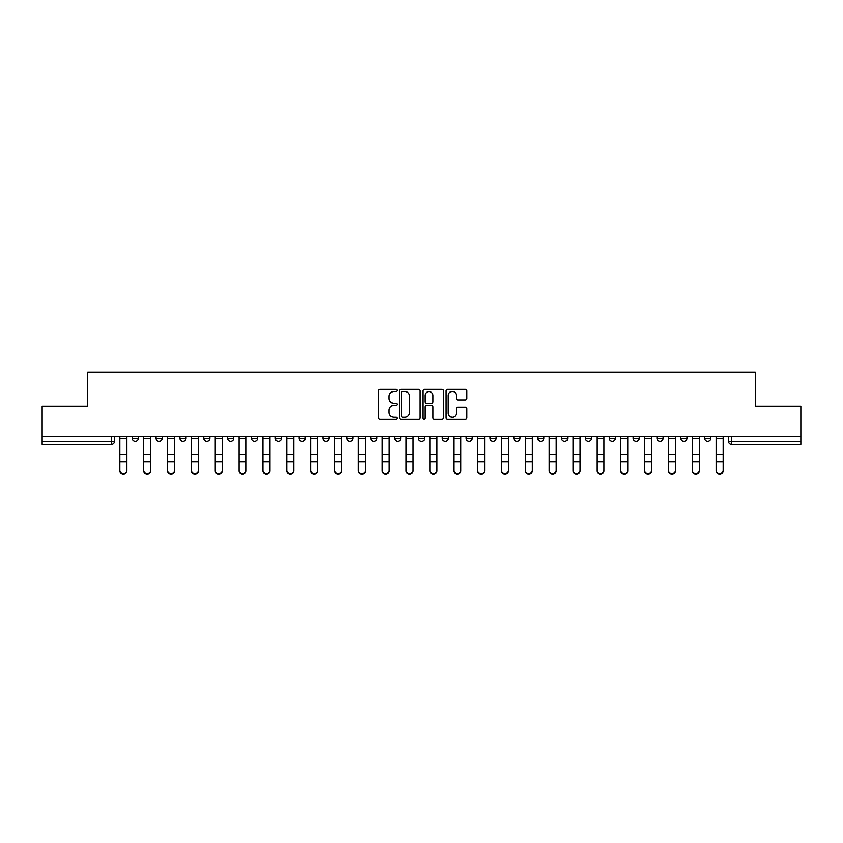 <?xml version="1.0" encoding="UTF-8"?>
<svg xmlns="http://www.w3.org/2000/svg" width="843" height="843" viewBox="0 0 843 843"><rect width="100%" height="100%" fill="white"/><g stroke="black" fill="none" stroke-linecap="round" stroke-linejoin="round"><path stroke-width="1.26" d="M397.032 390.414A1.054 1.054 0 0 0 395.989 389.361L380.035 389.361A1.496 1.496 0 0 0 378.539 390.867L378.539 417.875A1.496 1.496 0 0 0 380.035 419.382L395.989 419.382A1.054 1.054 0 0 0 397.032 418.328A1.054 1.054 0 0 0 395.989 417.274L393.923 417.274A4.805 4.805 0 0 1 389.118 412.48L389.118 410.225A4.805 4.805 0 0 1 393.923 405.42L395.989 405.42A1.054 1.054 0 0 0 397.032 404.377A1.054 1.054 0 0 0 395.989 403.323L393.923 403.323A4.805 4.805 0 0 1 389.118 398.518L389.118 396.263A4.805 4.805 0 0 1 393.923 391.468L395.989 391.468A1.054 1.054 0 0 0 397.032 390.414M704.674 436.632L704.674 438.318L710.786 438.318A3.056 3.056 0 0 1 707.73 441.374A3.056 3.056 0 0 1 704.674 438.318L704.674 436.632M609.268 438.318L609.268 436.632L609.268 438.318A3.056 3.056 0 0 0 612.324 441.374A3.056 3.056 0 0 1 609.268 438.318L615.379 438.318A3.056 3.056 0 0 1 612.324 441.374A3.056 3.056 0 0 0 615.379 438.318L615.379 436.632L615.379 438.318M394.587 436.632L394.587 438.318L400.71 438.318A3.056 3.056 0 0 1 397.643 441.374A3.056 3.056 0 0 1 394.587 438.318L394.587 436.632M323.027 436.632L323.027 438.318L329.149 438.318A3.056 3.056 0 0 1 326.093 441.374A3.056 3.056 0 0 1 323.027 438.318L323.027 436.632M275.324 436.632L275.324 438.318L281.446 438.318A3.056 3.056 0 0 1 278.38 441.374A3.056 3.056 0 0 1 275.324 438.318L275.324 436.632M251.477 436.632L251.477 438.318L257.589 438.318A3.056 3.056 0 0 1 254.533 441.374A3.056 3.056 0 0 1 251.477 438.318L251.477 436.632M203.764 436.632L203.764 438.318L209.886 438.318A3.056 3.056 0 0 1 206.83 441.374A3.056 3.056 0 0 1 203.764 438.318L203.764 436.632M465.357 399.94A1.496 1.496 0 0 0 466.864 398.444L466.864 390.867A1.496 1.496 0 0 0 465.357 389.361L447.654 389.361A1.496 1.496 0 0 0 446.147 390.867L446.147 417.875A1.496 1.496 0 0 0 447.654 419.382L465.357 419.382A1.496 1.496 0 0 0 466.864 417.875L466.864 408.729A1.496 1.496 0 0 0 465.357 407.222L457.781 407.222A1.496 1.496 0 0 0 456.284 408.729L456.284 413.26A4.015 4.015 0 0 1 452.269 417.274A4.015 4.015 0 0 1 448.255 413.26L448.255 395.483A4.015 4.015 0 0 1 452.269 391.468A4.015 4.015 0 0 1 456.284 395.483L456.284 398.444A1.496 1.496 0 0 0 457.781 399.94L465.357 399.94M42.15 436.632L42.15 406.21L87.714 406.21L87.714 372.111L755.286 372.111L755.286 406.21L800.85 406.21L800.85 436.632L42.15 436.632L42.15 441.374L114.469 441.374L114.469 436.632L114.469 441.374A3.056 3.056 0 0 1 111.413 444.43L42.15 444.43L42.15 441.374M420.183 390.867A1.496 1.496 0 0 0 418.686 389.361L400.973 389.361A1.496 1.496 0 0 0 399.477 390.867L399.477 417.875A1.496 1.496 0 0 0 400.973 419.382L418.686 419.382A1.496 1.496 0 0 0 420.183 417.875L420.183 390.867M424.314 389.361L442.027 389.361A1.496 1.496 0 0 1 443.523 390.867L443.523 417.875A1.496 1.496 0 0 1 442.027 419.382L434.44 419.382A1.496 1.496 0 0 1 432.944 417.875L432.944 406.927A1.496 1.496 0 0 0 431.447 405.42L426.41 405.42A1.496 1.496 0 0 0 424.914 406.927L424.914 418.328A1.054 1.054 0 0 1 423.86 419.382A1.054 1.054 0 0 1 422.817 418.328L422.817 390.867A1.496 1.496 0 0 1 424.314 389.361M728.531 436.632L728.531 441.374L800.85 441.374L800.85 444.43L731.587 444.43A3.056 3.056 0 0 1 728.531 441.374L728.531 436.632M800.85 436.632L800.85 441.374M710.786 436.632L710.786 438.318L710.786 436.632M680.817 436.632L680.817 438.318L686.94 438.318L686.94 436.632L686.94 438.318A3.056 3.056 0 0 1 683.884 441.374A3.056 3.056 0 0 1 680.817 438.318A3.056 3.056 0 0 0 683.884 441.374M663.083 436.632L663.083 438.318A3.056 3.056 0 0 1 660.027 441.374A3.056 3.056 0 0 1 656.971 438.318L663.083 438.318M656.971 436.632L656.971 438.318M633.114 436.632L633.114 438.318L639.236 438.318L639.236 436.632L639.236 438.318A3.056 3.056 0 0 1 636.17 441.374A3.056 3.056 0 0 1 633.114 438.318A3.056 3.056 0 0 0 636.17 441.374M585.411 436.632L585.411 438.318L591.523 438.318L591.523 436.632L591.523 438.318A3.056 3.056 0 0 1 588.467 441.374A3.056 3.056 0 0 1 585.411 438.318A3.056 3.056 0 0 0 588.467 441.374M567.676 438.318L567.676 436.632L567.676 438.318A3.056 3.056 0 0 1 564.62 441.374A3.056 3.056 0 0 1 561.554 438.318L567.676 438.318A3.056 3.056 0 0 1 564.62 441.374M561.554 436.632L561.554 438.318M543.819 436.632L543.819 438.318A3.056 3.056 0 0 1 540.763 441.374A3.056 3.056 0 0 1 537.708 438.318L543.819 438.318A3.056 3.056 0 0 1 540.763 441.374M537.708 436.632L537.708 438.318M519.973 436.632L519.973 438.318A3.056 3.056 0 0 1 516.907 441.374A3.056 3.056 0 0 1 513.851 438.318L519.973 438.318M513.851 436.632L513.851 438.318M496.116 436.632L496.116 438.318A3.056 3.056 0 0 1 493.06 441.374A3.056 3.056 0 0 1 490.004 438.318L496.116 438.318M490.004 436.632L490.004 438.318M472.259 436.632L472.259 438.318A3.056 3.056 0 0 1 469.203 441.374A3.056 3.056 0 0 1 466.147 438.318L472.259 438.318M466.147 436.632L466.147 438.318M448.413 436.632L448.413 438.318A3.056 3.056 0 0 1 445.357 441.374A3.056 3.056 0 0 1 442.29 438.318A3.056 3.056 0 0 0 445.357 441.374M442.29 436.632L442.29 438.318L448.413 438.318M424.556 436.632L424.556 438.318A3.056 3.056 0 0 1 421.5 441.374A3.056 3.056 0 0 1 418.444 438.318A3.056 3.056 0 0 0 421.5 441.374M418.444 436.632L418.444 438.318L424.556 438.318M400.71 436.632L400.71 438.318A3.056 3.056 0 0 1 397.643 441.374M376.853 436.632L376.853 438.318A3.056 3.056 0 0 1 373.797 441.374A3.056 3.056 0 0 1 370.741 438.318L376.853 438.318M370.741 436.632L370.741 438.318M352.996 436.632L352.996 438.318A3.056 3.056 0 0 1 349.94 441.374A3.056 3.056 0 0 1 346.884 438.318L352.996 438.318L352.996 436.632M346.884 436.632L346.884 438.318M329.149 436.632L329.149 438.318M305.292 436.632L305.292 438.318A3.056 3.056 0 0 1 302.237 441.374A3.056 3.056 0 0 1 299.181 438.318L305.292 438.318L305.292 436.632M299.181 436.632L299.181 438.318M281.446 436.632L281.446 438.318L281.446 436.632M257.589 438.318L257.589 436.632L257.589 438.318A3.056 3.056 0 0 1 254.533 441.374M233.732 436.632L233.732 438.318A3.056 3.056 0 0 1 230.676 441.374A3.056 3.056 0 0 1 227.621 438.318A3.056 3.056 0 0 0 230.676 441.374A3.056 3.056 0 0 0 233.732 438.318L233.732 436.632M227.621 436.632L227.621 438.318L233.732 438.318M209.886 436.632L209.886 438.318M186.029 436.632L186.029 438.318A3.056 3.056 0 0 1 182.973 441.374A3.056 3.056 0 0 1 179.917 438.318A3.056 3.056 0 0 0 182.973 441.374A3.056 3.056 0 0 0 186.029 438.318L179.917 438.318L179.917 436.632M156.06 436.632L156.06 438.318L162.183 438.318L162.183 436.632L162.183 438.318A3.056 3.056 0 0 1 159.116 441.374A3.056 3.056 0 0 1 156.06 438.318A3.056 3.056 0 0 0 159.116 441.374M132.214 436.632L132.214 438.318L138.326 438.318L138.326 436.632L138.326 438.318A3.056 3.056 0 0 1 135.27 441.374A3.056 3.056 0 0 1 132.214 438.318A3.056 3.056 0 0 0 135.27 441.374M111.413 436.632L111.413 444.43A3.056 3.056 0 0 0 114.469 441.374M402.627 391.468A1.054 1.054 0 0 0 401.574 392.511L401.574 416.231A1.054 1.054 0 0 0 402.627 417.274L404.798 417.274A4.805 4.805 0 0 0 409.603 412.48L409.603 396.263A4.805 4.805 0 0 0 404.798 391.468L402.627 391.468M432.944 395.557A4.015 4.015 0 0 0 428.929 391.542A4.015 4.015 0 0 0 424.914 395.557L424.914 401.816A1.496 1.496 0 0 0 426.41 403.323L431.447 403.323A1.496 1.496 0 0 0 432.944 401.816L432.944 395.557M119.822 470.889L119.822 470.299A3.52 3.361 0 0 0 123.341 473.661A3.52 3.361 0 0 0 126.861 470.299L126.861 470.889A3.52 3.361 180 0 1 123.341 474.251A3.52 3.361 180 0 1 119.822 470.889L119.822 462.364M119.822 436.632L119.822 470.299M126.861 436.632L126.861 470.299M143.679 470.889L143.679 470.299A3.52 3.361 0 0 0 147.198 473.661A3.52 3.361 0 0 0 150.707 470.299L150.707 470.889A3.52 3.361 180 0 1 147.198 474.251A3.52 3.361 180 0 1 143.679 470.889L143.679 462.364M167.525 470.889L167.525 470.299A3.52 3.361 0 0 0 171.045 473.661A3.52 3.361 0 0 0 174.564 470.299L174.564 470.889A3.52 3.361 180 0 1 171.045 474.251A3.52 3.361 180 0 1 167.525 470.889L167.525 462.364M143.679 436.632L143.679 470.299M150.707 436.632L150.707 470.299M167.525 436.632L167.525 470.299M174.564 436.632L174.564 470.299M191.382 470.889L191.382 470.299A3.52 3.361 0 0 0 194.902 473.661A3.52 3.361 0 0 0 198.421 470.299L198.421 470.889A3.52 3.361 180 0 1 194.902 474.251A3.52 3.361 180 0 1 191.382 470.889L191.382 462.364M215.239 470.889L215.239 470.299A3.52 3.361 0 0 0 218.748 473.661A3.52 3.361 0 0 0 222.267 470.299L222.267 470.889A3.52 3.361 180 0 1 218.748 474.251A3.52 3.361 180 0 1 215.239 470.889L215.239 462.364M239.085 470.889L239.085 470.299A3.52 3.361 0 0 0 242.605 473.661A3.52 3.361 0 0 0 246.124 470.299L246.124 470.889A3.52 3.361 180 0 1 242.605 474.251A3.52 3.361 180 0 1 239.085 470.889L239.085 462.364M191.382 436.632L191.382 470.299M198.421 436.632L198.421 470.299M215.239 436.632L215.239 470.299M222.267 436.632L222.267 470.299M239.085 436.632L239.085 470.299M246.124 436.632L246.124 470.299M262.942 470.889L262.942 470.299A3.52 3.361 0 0 0 266.462 473.661A3.52 3.361 0 0 0 269.971 470.299L269.971 470.889A3.52 3.361 180 0 1 266.462 474.251A3.52 3.361 180 0 1 262.942 470.889L262.942 462.364M262.942 436.632L262.942 470.299M269.971 436.632L269.971 470.299M286.789 470.889L286.789 470.299A3.52 3.361 0 0 0 290.308 473.661A3.52 3.361 0 0 0 293.828 470.299L293.828 470.889A3.52 3.361 180 0 1 290.308 474.251A3.52 3.361 180 0 1 286.789 470.889L286.789 462.364M286.789 436.632L286.789 470.299M293.828 436.632L293.828 470.299M310.646 470.889L310.646 470.299A3.52 3.361 0 0 0 314.165 473.661A3.52 3.361 0 0 0 317.685 470.299L317.685 470.889A3.52 3.361 180 0 1 314.165 474.251A3.52 3.361 180 0 1 310.646 470.889L310.646 462.364M310.646 436.632L310.646 470.299M317.685 436.632L317.685 470.299M334.502 470.889L334.502 470.299A3.52 3.361 0 0 0 338.011 473.661A3.52 3.361 0 0 0 341.531 470.299L341.531 470.889A3.52 3.361 180 0 1 338.011 474.251A3.52 3.361 180 0 1 334.502 470.889L334.502 462.364M334.502 436.632L334.502 470.299M341.531 436.632L341.531 470.299M358.349 470.889L358.349 470.299A3.52 3.361 0 0 0 361.868 473.661A3.52 3.361 0 0 0 365.388 470.299L365.388 470.889A3.52 3.361 180 0 1 361.868 474.251A3.52 3.361 180 0 1 358.349 470.889L358.349 462.364M382.206 470.889L382.206 470.299A3.52 3.361 0 0 0 385.725 473.661A3.52 3.361 0 0 0 389.234 470.299L389.234 470.889A3.52 3.361 180 0 1 385.725 474.251A3.52 3.361 180 0 1 382.206 470.889L382.206 462.364M406.052 470.889L406.052 470.299A3.52 3.361 0 0 0 409.572 473.661A3.52 3.361 0 0 0 413.091 470.299L413.091 470.889A3.52 3.361 180 0 1 409.572 474.251A3.52 3.361 180 0 1 406.052 470.889L406.052 462.364M429.909 470.889L429.909 470.299A3.52 3.361 0 0 0 433.428 473.661A3.52 3.361 0 0 0 436.948 470.299L436.948 470.889A3.52 3.361 180 0 1 433.428 474.251A3.52 3.361 180 0 1 429.909 470.889L429.909 462.364M453.766 470.889L453.766 470.299A3.52 3.361 0 0 0 457.275 473.661A3.52 3.361 0 0 0 460.794 470.299L460.794 470.889A3.52 3.361 180 0 1 457.275 474.251A3.52 3.361 180 0 1 453.766 470.889L453.766 462.364M477.612 470.889L477.612 470.299A3.52 3.361 0 0 0 481.132 473.661A3.52 3.361 0 0 0 484.651 470.299L484.651 470.889A3.52 3.361 180 0 1 481.132 474.251A3.52 3.361 180 0 1 477.612 470.889L477.612 462.364M358.349 436.632L358.349 470.299M365.388 436.632L365.388 470.299M382.206 436.632L382.206 470.299M389.234 436.632L389.234 470.299M406.052 436.632L406.052 470.299M413.091 436.632L413.091 470.299M429.909 436.632L429.909 470.299M436.948 436.632L436.948 470.299M453.766 436.632L453.766 470.299M460.794 436.632L460.794 470.299M477.612 436.632L477.612 470.299M484.651 436.632L484.651 470.299M501.469 470.889L501.469 470.299A3.52 3.361 0 0 0 504.989 473.661A3.52 3.361 0 0 0 508.498 470.299L508.498 470.889A3.52 3.361 180 0 1 504.989 474.251A3.52 3.361 180 0 1 501.469 470.889L501.469 462.364M501.469 436.632L501.469 470.299M508.498 436.632L508.498 470.299M525.315 470.889L525.315 470.299A3.52 3.361 0 0 0 528.835 473.661A3.52 3.361 0 0 0 532.354 470.299L532.354 470.889A3.52 3.361 180 0 1 528.835 474.251A3.52 3.361 180 0 1 525.315 470.889L525.315 462.364M525.315 436.632L525.315 470.299M532.354 436.632L532.354 470.299M549.172 470.889L549.172 470.299A3.52 3.361 0 0 0 552.692 473.661A3.52 3.361 0 0 0 556.211 470.299L556.211 470.889A3.52 3.361 180 0 1 552.692 474.251A3.52 3.361 180 0 1 549.172 470.889L549.172 462.364M549.172 436.632L549.172 470.299M556.211 436.632L556.211 470.299M573.029 470.889L573.029 470.299A3.52 3.361 0 0 0 576.538 473.661A3.52 3.361 0 0 0 580.058 470.299L580.058 470.889A3.52 3.361 180 0 1 576.538 474.251A3.52 3.361 180 0 1 573.029 470.889L573.029 462.364M573.029 436.632L573.029 470.299M580.058 436.632L580.058 470.299M596.876 470.889L596.876 470.299A3.52 3.361 0 0 0 600.395 473.661A3.52 3.361 0 0 0 603.915 470.299L603.915 470.889A3.52 3.361 180 0 1 600.395 474.251A3.52 3.361 180 0 1 596.876 470.889L596.876 462.364M596.876 436.632L596.876 470.299M603.915 436.632L603.915 470.299M620.733 470.889L620.733 470.299A3.52 3.361 0 0 0 624.252 473.661A3.52 3.361 0 0 0 627.761 470.299L627.761 470.889A3.52 3.361 180 0 1 624.252 474.251A3.52 3.361 180 0 1 620.733 470.889L620.733 462.364M620.733 436.632L620.733 470.299M627.761 436.632L627.761 470.299M644.579 470.889L644.579 470.299A3.52 3.361 0 0 0 648.098 473.661A3.52 3.361 0 0 0 651.618 470.299L651.618 470.889A3.52 3.361 180 0 1 648.098 474.251A3.52 3.361 180 0 1 644.579 470.889L644.579 462.364M644.579 436.632L644.579 470.299M651.618 436.632L651.618 470.299M668.436 470.889L668.436 470.299A3.52 3.361 0 0 0 671.955 473.661A3.52 3.361 0 0 0 675.475 470.299L675.475 470.889A3.52 3.361 180 0 1 671.955 474.251A3.52 3.361 180 0 1 668.436 470.889L668.436 462.364M668.436 436.632L668.436 470.299M675.475 436.632L675.475 470.299M692.293 470.889L692.293 470.299A3.52 3.361 0 0 0 695.802 473.661A3.52 3.361 0 0 0 699.321 470.299L699.321 470.889A3.52 3.361 180 0 1 695.802 474.251A3.52 3.361 180 0 1 692.293 470.889L692.293 462.364M692.293 436.632L692.293 470.299M699.321 436.632L699.321 470.299M716.139 470.889L716.139 470.299A3.52 3.361 0 0 0 719.659 473.661A3.52 3.361 0 0 0 723.178 470.299L723.178 470.889A3.52 3.361 180 0 1 719.659 474.251A3.52 3.361 180 0 1 716.139 470.889L716.139 462.364M716.139 436.632L716.139 470.299M723.178 436.632L723.178 470.299M731.587 436.632L731.587 444.43M126.861 438.55L119.822 438.55M126.861 454.208L119.822 454.208M126.861 461.774L119.822 461.774M150.707 438.55L143.679 438.55M150.707 454.208L143.679 454.208M150.707 461.774L143.679 461.774M174.564 438.55L167.525 438.55M174.564 454.208L167.525 454.208M174.564 461.774L167.525 461.774M198.421 438.55L191.382 438.55M198.421 454.208L191.382 454.208M198.421 461.774L191.382 461.774M222.267 438.55L215.239 438.55M222.267 454.208L215.239 454.208M222.267 461.774L215.239 461.774M246.124 438.55L239.085 438.55M246.124 454.208L239.085 454.208M246.124 461.774L239.085 461.774M269.971 438.55L262.942 438.55M269.971 454.208L262.942 454.208M269.971 461.774L262.942 461.774M293.828 438.55L286.789 438.55M293.828 454.208L286.789 454.208M293.828 461.774L286.789 461.774M317.685 438.55L310.646 438.55M317.685 454.208L310.646 454.208M317.685 461.774L310.646 461.774M341.531 438.55L334.502 438.55M341.531 454.208L334.502 454.208M341.531 461.774L334.502 461.774M365.388 438.55L358.349 438.55M365.388 454.208L358.349 454.208M365.388 461.774L358.349 461.774M389.234 438.55L382.206 438.55M389.234 454.208L382.206 454.208M389.234 461.774L382.206 461.774M413.091 438.55L406.052 438.55M413.091 454.208L406.052 454.208M413.091 461.774L406.052 461.774M436.948 438.55L429.909 438.55M436.948 454.208L429.909 454.208M436.948 461.774L429.909 461.774M460.794 438.55L453.766 438.55M460.794 454.208L453.766 454.208M460.794 461.774L453.766 461.774M484.651 438.55L477.612 438.55M484.651 454.208L477.612 454.208M484.651 461.774L477.612 461.774M508.498 438.55L501.469 438.55M508.498 454.208L501.469 454.208M508.498 461.774L501.469 461.774M532.354 438.55L525.315 438.55M532.354 454.208L525.315 454.208M532.354 461.774L525.315 461.774M556.211 438.55L549.172 438.55M556.211 454.208L549.172 454.208M556.211 461.774L549.172 461.774M580.058 438.55L573.029 438.55M580.058 454.208L573.029 454.208M580.058 461.774L573.029 461.774M603.915 438.55L596.876 438.55M603.915 454.208L596.876 454.208M603.915 461.774L596.876 461.774M627.761 438.55L620.733 438.55M627.761 454.208L620.733 454.208M627.761 461.774L620.733 461.774M651.618 438.55L644.579 438.55M651.618 454.208L644.579 454.208M651.618 461.774L644.579 461.774M675.475 438.55L668.436 438.55M675.475 454.208L668.436 454.208M675.475 461.774L668.436 461.774M699.321 438.55L692.293 438.55M699.321 454.208L692.293 454.208M699.321 461.774L692.293 461.774M723.178 438.55L716.139 438.55M723.178 454.208L716.139 454.208M723.178 461.774L716.139 461.774"/></g></svg>
